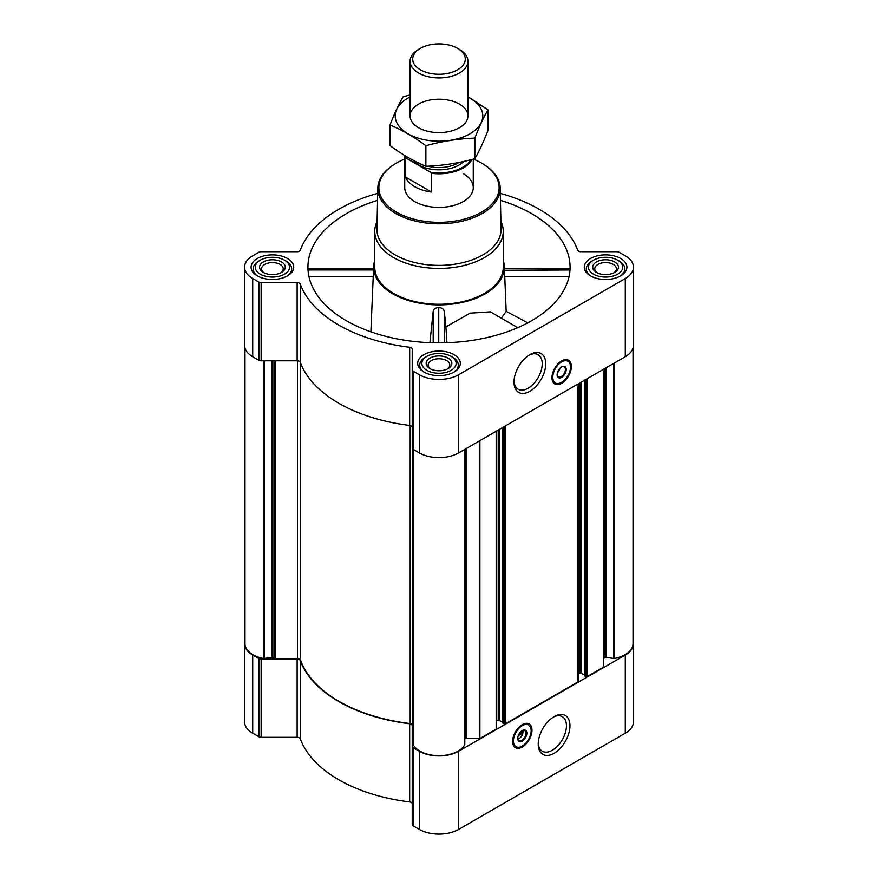 <?xml version="1.0" encoding="UTF-8"?>
<svg xmlns="http://www.w3.org/2000/svg" width="878" height="878" viewBox="0 0 878 878"><rect width="100%" height="100%" fill="white"/><g stroke="black" fill="none" stroke-linecap="round" stroke-linejoin="round"><path stroke-width="1.32" d="M528.962 355.206A19.953 11.524 -60 0 1 538.082 354.679A19.953 11.524 -60 0 1 541.144 370.67A19.953 11.524 -60 0 1 528.106 388.252A19.953 11.524 -60 0 1 518.13 389.239A19.953 11.524 -60 0 1 514.025 381.074M308.705 270.369C308.397 268.459 308.233 268.328 308.211 269.963L308.408 273.552M377.551 200.338A131.074 75.673 0 0 0 308.178 271.862A131.074 75.673 0 0 0 346.316 320.689A131.074 75.673 0 0 0 485.391 337.953A131.074 75.673 0 0 0 569.822 271.862A131.074 75.673 0 0 0 500.449 200.338M504.51 270.369L569.789 269.963C569.767 268.328 569.602 268.459 569.295 270.369M374.752 260.371A65.323 37.71 0 0 0 373.721 265.782A65.323 37.71 0 0 0 392.806 293.845A65.323 37.71 0 0 0 465.11 301.747A65.323 37.71 0 0 0 504.279 265.782A65.323 37.71 0 0 0 503.248 260.371M370.889 331.829L373.49 270.369M517.779 327.659L490.374 311.844L470.114 313.15L445.903 326.89L444.268 311.229C443.533 308.869 441.678 307.662 438.737 307.618C435.784 307.651 433.93 308.847 433.194 311.207L429.924 342.672M504.488 269.963L506.167 311.317L501.371 318.187M446.946 342.716L445.903 326.89M244.973 640.951A27.844 16.078 0 0 0 244.567 643.673A27.844 16.078 0 0 0 252.721 655.043L258.867 658.588A3.216 1.855 0 0 0 261.139 659.137L297.137 659.137A3.216 1.855 0 0 1 300.276 660.607A141.786 81.863 0 0 0 409.675 723.768A3.216 1.855 0 0 1 412.232 725.579L412.232 824.53A3.216 1.855 0 0 0 413.165 825.847L419.311 829.392A27.844 16.078 0 0 0 458.689 829.392L625.279 733.218A27.844 16.078 0 0 0 633.433 721.848L633.433 643.673A27.844 16.078 0 0 0 633.027 640.951M412.232 803.754A3.216 1.855 0 0 0 409.675 801.932A141.786 81.863 0 0 1 300.276 738.771A3.216 1.855 0 0 0 297.137 737.3L261.139 737.3A3.216 1.855 0 0 1 258.867 736.763L252.721 733.218A27.844 16.078 0 0 1 244.567 721.848L244.567 643.673M620.658 258.472A21.313 12.303 180 0 1 626.903 267.175A21.313 12.303 180 0 1 605.59 279.478A21.313 12.303 180 0 1 584.276 267.175A21.313 12.303 180 0 1 597.435 255.805A21.313 12.303 180 0 1 620.658 258.472M287.479 258.472A21.313 12.303 180 0 1 293.724 267.175A21.313 12.303 180 0 1 272.41 279.478A21.313 12.303 180 0 1 251.097 267.175A21.313 12.303 180 0 1 264.256 255.805A21.313 12.303 180 0 1 287.479 258.472M454.069 354.657A21.313 12.303 180 0 1 460.313 363.349A21.313 12.303 180 0 1 439 375.652A21.313 12.303 180 0 1 417.687 363.349A21.313 12.303 180 0 1 430.846 351.99A21.313 12.303 180 0 1 454.069 354.657M377.694 193.369A141.786 81.863 0 0 0 300.276 250.252A3.216 1.855 0 0 1 297.137 251.723L261.139 251.723A3.216 1.855 0 0 0 258.867 252.26L252.721 255.805A27.844 16.078 0 0 0 244.567 267.175A27.844 16.078 0 0 0 252.721 278.546L258.867 282.09A3.216 1.855 0 0 0 261.139 282.628L297.137 282.628A3.216 1.855 0 0 1 300.276 284.099A141.786 81.863 0 0 0 409.675 347.26A3.216 1.855 0 0 1 412.232 349.082L412.232 369.857A3.216 1.855 0 0 0 413.165 371.174L419.311 374.719A27.844 16.078 0 0 0 458.689 374.719L625.279 278.546A27.844 16.078 0 0 0 633.433 267.175A27.844 16.078 0 0 0 625.279 255.805L619.133 252.26A3.216 1.855 0 0 0 616.861 251.723L580.863 251.723A3.216 1.855 0 0 1 577.724 250.252A141.786 81.863 0 0 0 500.306 193.369M412.759 725.393L412.759 449.053L412.759 725.393A3.216 1.855 0 0 0 410.202 723.582L410.202 425.523M584.77 675.72L587.042 676.686L603.318 667.28L603.318 369.386M502.984 722.934L505.256 723.9L577.954 681.932L577.954 681.229M464.791 738.705A3.216 1.855 0 0 1 466.075 738.541L479.893 738.541L496.169 729.146L496.169 728.444M479.893 738.541L479.893 440.646M244.567 267.175L244.567 345.339A27.844 16.078 0 0 0 252.721 356.709L258.867 360.254A3.216 1.855 0 0 0 261.139 360.803L297.137 360.803A3.216 1.855 0 0 1 300.276 362.274A141.786 81.863 0 0 0 409.675 425.435A3.216 1.855 0 0 1 412.232 427.246M412.232 369.857L412.232 448.032A3.216 1.855 0 0 0 413.165 449.338L419.311 452.894A27.844 16.078 0 0 0 458.689 452.894L625.279 356.709A27.844 16.078 0 0 0 633.433 345.339L633.433 267.175M561.668 383.291A13.708 7.913 -60 0 1 554.819 383.971A13.708 7.913 -60 0 1 554.819 368.145A13.708 7.913 -60 0 1 568.527 360.232A13.708 7.913 -60 0 1 570.623 371.207A13.708 7.913 -60 0 1 561.668 383.291M529.862 391.292A22.444 12.95 -60 0 1 514.003 382.139A22.444 12.95 -60 0 1 529.862 354.646A22.444 12.95 -60 0 1 545.732 363.81A22.444 12.95 -60 0 1 529.862 391.292M244.973 348.061L244.973 643.673A26.988 15.584 0 0 0 263.872 658.544L272.026 657.359L275.527 658.829L297.466 658.829L297.466 360.814M410.202 723.582A141.358 81.61 0 0 1 300.605 660.3A3.216 1.855 0 0 0 297.466 658.829M413.253 744.785L413.253 449.393L413.253 744.785A26.988 15.584 0 0 0 439 755.695A26.988 15.584 0 0 0 464.747 744.785L464.758 449.382L464.747 744.785M496.421 721.134L498.21 720.092L498.21 430.066M502.864 722.078L498.21 720.092M578.196 673.92L579.996 672.877L579.996 382.852M584.638 674.864L579.996 672.877M633.027 348.061L633.027 643.673A26.988 15.584 0 0 1 614.128 658.544L605.974 657.359L604.262 657.995A3.216 1.855 0 0 0 603.318 659.312M412.232 746.366A3.216 1.855 0 0 0 413.165 747.672L419.311 751.228A27.844 16.078 0 0 0 458.689 751.228L625.279 655.043A27.844 16.078 0 0 0 633.433 643.673M522.289 747.024A13.708 7.913 -60 0 1 515.441 747.705A13.708 7.913 -60 0 1 515.441 731.879A13.708 7.913 -60 0 1 529.149 723.966A13.708 7.913 -60 0 1 531.245 734.952A13.708 7.913 -60 0 1 522.289 747.024M554.095 753.28A22.444 12.95 -60 0 1 538.225 744.127A22.444 12.95 -60 0 1 554.095 716.635A22.444 12.95 -60 0 1 569.965 725.799A22.444 12.95 -60 0 1 554.095 753.28M500.899 221.388A64.248 37.095 180 0 1 503.248 231.331L503.248 267.175A64.248 37.095 180 0 1 439 304.271A64.248 37.095 180 0 1 374.752 267.175L374.752 231.331A64.248 37.095 180 0 1 377.101 221.388M444.268 342.793L444.268 311.229M433.194 342.771L433.194 311.207M438.737 342.848L438.737 307.618M506.167 311.317L527.777 322.852M569.021 276.768L504.466 276.768M373.512 269.963L308.211 269.963M373.534 276.768L308.979 276.768M473.33 159.105A60.121 34.714 180 0 1 481.517 163.067L481.517 163.067A60.121 34.714 180 0 1 481.517 212.158A60.121 34.714 180 0 1 396.483 212.158A60.121 34.714 180 0 1 396.483 163.067A60.121 34.714 180 0 1 404.736 159.083M463.233 173.614A34.264 19.788 180 0 1 473.264 187.607A34.264 19.788 180 0 1 439 207.395A34.264 19.788 180 0 1 404.736 187.607L404.736 155.505M482.274 163.506L481.517 163.067L482.274 163.495A61.197 35.329 180 0 1 482.274 163.506A61.197 35.329 180 0 1 500.186 188.046A61.197 35.329 180 0 1 439 223.813A61.197 35.329 180 0 1 377.814 188.046A61.197 35.329 180 0 1 395.726 163.506L396.483 163.067M500.186 188.046L501.064 229.103A62.075 35.833 180 0 1 439 265.386A62.075 35.833 180 0 1 376.936 229.103L377.814 188.046M503.248 231.331A64.248 37.095 180 0 1 439 268.427A64.248 37.095 180 0 1 374.752 231.331M560.482 382.918A13.708 7.913 -60 0 1 554.38 383.686M568.055 359.991A13.708 7.913 -60 0 1 570.448 365.665M559.955 368.233A4.774 2.755 -60 0 1 557.464 372.546M561.459 366.982A5.85 3.38 -60 0 1 564.181 366.795A5.85 3.38 -60 0 1 565.081 371.482A5.85 3.38 -60 0 1 561.261 376.64A5.85 3.38 -60 0 1 558.342 376.925A5.85 3.38 -60 0 1 557.135 374.478M561.668 377.342A6.42 3.71 -60 0 1 557.124 374.719A6.42 3.71 -60 0 1 561.668 366.85A6.42 3.71 -60 0 1 566.211 369.473A6.42 3.71 -60 0 1 561.668 377.342M561.668 382.325A12.533 7.233 -60 0 1 558.507 383.477A12.533 7.233 -60 0 1 555.401 368.486A12.533 7.233 -60 0 1 569.943 363.668A12.533 7.233 -60 0 1 561.668 382.325M558.276 383.51A12.852 7.419 -60 0 1 558.035 383.543A12.852 7.419 -60 0 1 554.852 383.006A12.852 7.419 -60 0 1 554.852 368.156A12.852 7.419 -60 0 1 567.704 360.737A12.852 7.419 -60 0 1 569.767 363.229A12.852 7.419 -60 0 1 569.855 363.448M452.631 357.236L451.116 356.358A17.132 9.888 180 0 1 451.116 370.351A17.132 9.888 180 0 1 426.884 370.351A17.132 9.888 180 0 1 426.884 356.358A17.132 9.888 180 0 1 451.116 356.358L452.631 357.236A19.272 11.129 180 0 1 458.272 365.105A19.272 11.129 180 0 1 453.992 372.096M448.087 358.103A12.852 7.419 180 0 1 448.087 368.595A12.852 7.419 180 0 1 429.913 368.595A12.852 7.419 180 0 1 429.913 358.103A12.852 7.419 180 0 1 448.087 358.103M424.008 372.096A19.272 11.129 180 0 1 419.728 365.105A19.272 11.129 180 0 1 425.369 357.236L426.884 356.358M619.22 261.051L617.706 260.184A17.132 9.888 180 0 1 617.706 274.166A17.132 9.888 180 0 1 593.473 274.166A17.132 9.888 180 0 1 593.473 260.184A17.132 9.888 180 0 1 617.706 260.184L619.22 261.051A19.272 11.129 180 0 1 624.862 268.92A19.272 11.129 180 0 1 620.581 275.922M614.677 261.929A12.852 7.419 180 0 1 614.677 272.421A12.852 7.419 180 0 1 596.502 272.421A12.852 7.419 180 0 1 596.502 261.929A12.852 7.419 180 0 1 614.677 261.929M590.598 275.922A19.272 11.129 180 0 1 586.317 268.92A19.272 11.129 180 0 1 591.959 261.051L593.473 260.184M286.041 261.051L284.527 260.184A17.132 9.888 180 0 1 284.527 274.166A17.132 9.888 180 0 1 260.294 274.166A17.132 9.888 180 0 1 260.294 260.184A17.132 9.888 180 0 1 284.527 260.184L286.041 261.051A19.272 11.129 180 0 1 291.683 268.92A19.272 11.129 180 0 1 287.402 275.922M281.498 261.929A12.852 7.419 180 0 1 281.498 272.421A12.852 7.419 180 0 1 263.323 272.421A12.852 7.419 180 0 1 263.323 261.929A12.852 7.419 180 0 1 281.498 261.929M257.419 275.922A19.272 11.129 180 0 1 253.138 268.92A19.272 11.129 180 0 1 258.78 261.051L260.294 260.184M430.692 369.012A10.821 6.245 180 0 1 428.179 365.007A10.821 6.245 180 0 1 434.862 359.234A10.821 6.245 180 0 1 446.65 360.595A10.821 6.245 180 0 1 449.821 365.007A10.821 6.245 180 0 1 447.308 369.012M264.102 272.838A10.821 6.245 180 0 1 261.589 268.833A10.821 6.245 180 0 1 268.273 263.06A10.821 6.245 180 0 1 280.06 264.41A10.821 6.245 180 0 1 283.232 268.833A10.821 6.245 180 0 1 280.719 272.838M597.281 272.838A10.821 6.245 180 0 1 594.768 268.833A10.821 6.245 180 0 1 601.452 263.06A10.821 6.245 180 0 1 613.239 264.41A10.821 6.245 180 0 1 616.411 268.833A10.821 6.245 180 0 1 613.898 272.838M553.195 717.194A19.953 11.524 -60 0 1 562.315 716.667A19.953 11.524 -60 0 1 565.377 732.658A19.953 11.524 -60 0 1 552.339 750.24A19.953 11.524 -60 0 1 542.363 751.228A19.953 11.524 -60 0 1 538.258 743.062M521.104 746.662A13.708 7.913 -60 0 1 515.002 747.419M528.677 723.724A13.708 7.913 -60 0 1 531.069 729.399M522.432 730.551A4.774 2.755 -60 0 1 522.948 732.307A4.774 2.755 -60 0 1 519.567 738.157A4.774 2.755 -60 0 1 517.79 738.607M518.81 738.596L519.567 738.157L518.81 738.596A5.85 3.38 -60 0 1 517.866 739.013M521.389 732.515L522.597 733.207L518.272 735.709M522.597 733.207L522.597 731.813L519.205 733.767M522.838 730.408A5.85 3.38 -60 0 1 522.948 731.44L522.948 732.307M522.081 730.715A5.85 3.38 -60 0 1 524.803 730.54A5.85 3.38 -60 0 1 525.702 735.215A5.85 3.38 -60 0 1 521.883 740.373A5.85 3.38 -60 0 1 518.964 740.659A5.85 3.38 -60 0 1 517.757 738.211M522.289 741.076A6.42 3.71 -60 0 1 517.746 738.453A6.42 3.71 -60 0 1 522.289 730.584A6.42 3.71 -60 0 1 526.833 733.207A6.42 3.71 -60 0 1 522.289 741.076M522.289 746.07A12.533 7.233 -60 0 1 519.128 747.222A12.533 7.233 -60 0 1 516.034 732.219A12.533 7.233 -60 0 1 530.575 727.401A12.533 7.233 -60 0 1 522.289 746.07M518.898 747.244A12.852 7.419 -60 0 1 518.657 747.277A12.852 7.419 -60 0 1 515.474 746.739A12.852 7.419 -60 0 1 515.474 731.901A12.852 7.419 -60 0 1 528.326 724.482A12.852 7.419 -60 0 1 530.389 726.962A12.852 7.419 -60 0 1 530.477 727.193M470.882 159.741A33.66 19.437 180 0 1 430.747 172.351L406.371 158.27A33.66 19.437 180 0 1 405.625 156.043M406.371 158.27L405.548 158.292A34.264 19.788 180 0 1 404.835 155.571M471.936 159.467A34.264 19.788 180 0 1 431.559 173.317L430.747 172.351M431.559 173.317L431.559 192.052L405.548 177.038A34.264 19.788 0 0 0 431.559 192.052M405.548 158.292L405.548 177.038M459.446 49.42L457.592 48.345A26.285 15.178 180 0 1 457.592 69.812A26.285 15.178 180 0 1 420.408 69.812A26.285 15.178 180 0 1 420.408 48.345A26.285 15.178 180 0 1 457.592 48.345L459.446 49.42A28.908 16.693 180 0 1 467.908 61.219A28.908 16.693 180 0 1 439 77.912A28.908 16.693 180 0 1 410.092 61.219A28.908 16.693 180 0 1 418.554 49.42L420.408 48.345M467.908 96.92A43.801 25.286 180 0 1 469.971 133.785A43.801 25.286 180 0 1 407.052 133.204A43.801 25.286 180 0 1 410.092 96.92M459.446 127.716A28.908 16.693 180 0 1 418.554 127.716A28.908 16.693 180 0 1 418.554 104.109A28.908 16.693 180 0 1 459.446 104.109A28.908 16.693 180 0 1 459.446 127.716L459.446 127.716M410.092 94.956L403.156 96.723C398.777 104.186 394.409 113.613 390.03 124.994C401.828 129.856 413.779 136.748 425.874 145.693C442.205 141.215 458.525 138.68 474.844 138.12C479.223 126.739 483.591 117.312 487.97 109.849L467.908 96.799M487.97 109.849L487.97 130.438C483.591 141.808 479.223 151.236 474.844 158.709C458.525 163.187 442.205 165.712 425.874 166.282C414.087 161.42 402.135 154.528 390.03 145.583L390.03 124.994M474.844 138.12L474.844 158.709M425.874 145.693L425.874 166.282M587.042 676.686L587.042 378.791M577.954 681.932L577.954 384.037M505.256 723.9L505.256 426.006M496.169 729.146L496.169 431.252M252.721 278.546L252.721 356.709M258.867 282.09L258.867 360.254M261.139 282.628L261.139 360.803M297.137 282.628L297.137 360.803M300.276 284.099L300.276 362.274M409.675 347.26L409.675 425.435M413.165 371.174L413.165 449.338M419.311 374.719L419.311 452.894M458.689 374.719L458.689 452.894M625.279 278.546L625.279 356.709M275.527 658.829L275.527 360.803M263.872 658.544L263.872 360.803M264.355 658.544L264.355 360.803M272.026 657.359L272.026 360.803M272.86 657.49L272.86 360.803M274.924 658.676L274.924 360.803M300.605 660.3L300.605 363.141M413.011 738.409L413.011 449.251M466.075 738.541L466.075 448.625M499.428 720.092L499.428 429.364M502.984 723.285L502.984 427.312M504.049 723.9L504.049 426.697M581.203 672.877L581.203 382.149M584.77 676.071L584.77 380.097M585.824 676.686L585.824 379.483M604.262 657.995L604.262 368.848M605.14 657.49L605.14 368.332M605.974 657.359L605.974 367.86M613.645 658.544L613.645 363.426M614.128 658.544L614.128 363.152M252.721 655.043L252.721 733.218M258.867 658.588L258.867 736.763M261.139 659.137L261.139 737.3M297.137 659.137L297.137 737.3M300.276 660.607L300.276 738.771M409.675 723.768L409.675 801.932M413.165 747.672L413.165 825.847M419.311 751.228L419.311 829.392M458.689 751.228L458.689 829.392M625.279 655.043L625.279 733.218M556.959 383.598A13.499 7.792 -60 0 1 553.722 383.093M567.21 359.717A13.499 7.792 -60 0 1 569.273 362.263M517.581 747.332A13.499 7.792 -60 0 1 514.343 746.827M527.843 723.45A13.499 7.792 -60 0 1 529.895 726.007M463.705 161.453A28.272 16.32 180 0 1 437.979 169.816A28.272 16.32 180 0 1 413.373 160.4M458.854 162.474A26.669 15.398 180 0 1 427.893 166.194M373.721 265.782L373.523 268.877M504.279 265.782L504.477 268.877M413.209 744.643L413.209 449.371M464.791 744.643L464.791 449.371M496.421 728.795L496.421 431.109M502.864 723.11L502.864 427.388M578.196 681.58L578.196 383.884M584.638 675.895L584.638 380.174M569.668 268.811L504.477 268.811M373.523 268.811L308.332 268.811M567.704 360.737L565.706 359.596M554.852 383.006L552.855 381.853M419.728 365.105L419.728 368.595M458.272 365.105L458.272 368.595M586.317 268.92L586.317 272.421M624.862 268.92L624.862 272.421M253.138 268.92L253.138 272.421M291.683 268.92L291.683 272.421M528.326 724.482L526.339 723.329M515.474 746.739L513.487 745.587M473.264 159.127L473.264 187.607M410.092 61.219L410.092 115.907M467.908 61.219L467.908 115.907"/></g></svg>
